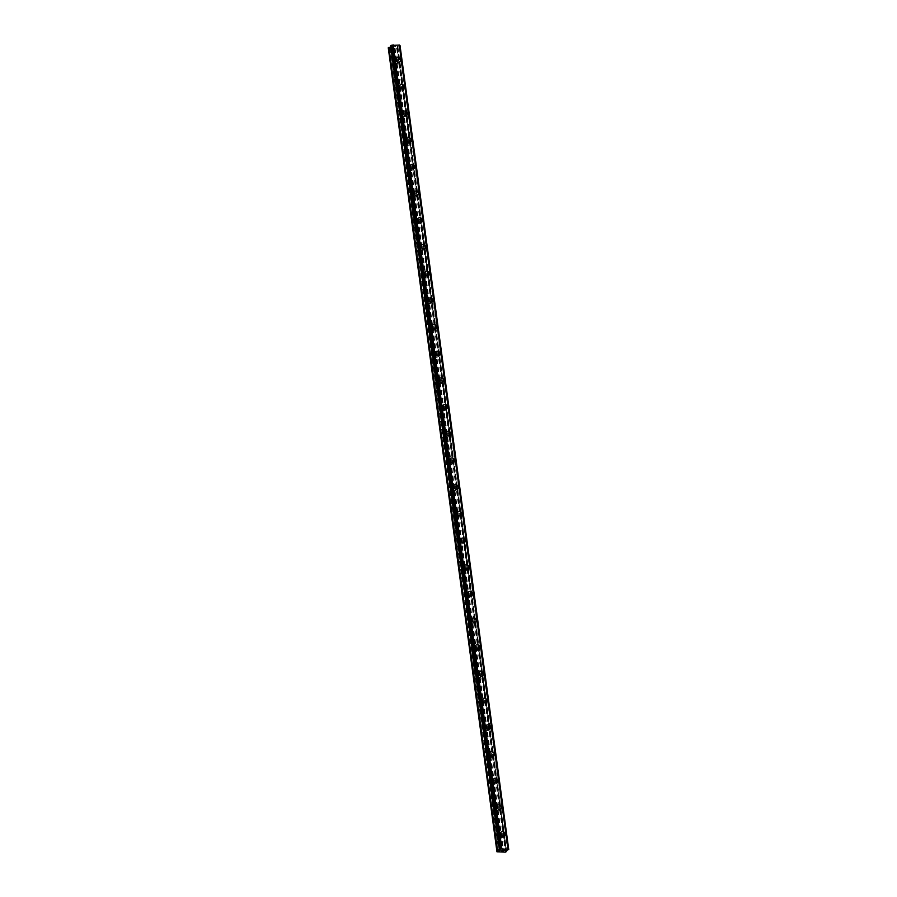 <?xml version="1.0" encoding="UTF-8"?>
<svg xmlns="http://www.w3.org/2000/svg" width="897" height="897" viewBox="0 0 897 897"><rect width="100%" height="100%" fill="white"/><g stroke="black" fill="none" stroke-linecap="round" stroke-linejoin="round"><path stroke-width="0.67" stroke-dasharray="4.49 3.36" d="M500.717 837.092A1.603 1.368 48.6 0 0 497.801 837.036A1.603 1.368 48.6 0 0 500.717 837.092M502.656 835.376A1.603 1.368 48.6 0 0 499.741 835.32A1.603 1.368 48.6 0 0 502.656 835.376M504.506 835.746L504.518 835.746A2.489 2.119 -131.4 0 1 501.221 832.012L501.221 832.012M497.106 810.406A1.603 1.368 48.6 0 0 494.191 810.35A1.603 1.368 48.6 0 0 497.106 810.406M499.046 808.69A1.603 1.368 48.6 0 0 496.131 808.634A1.603 1.368 48.6 0 0 499.046 808.69M500.907 809.06L500.907 809.06A2.489 2.119 -131.4 0 1 497.611 805.327L497.611 805.327M493.496 783.709A1.603 1.368 48.6 0 0 490.581 783.653A1.603 1.368 48.6 0 0 493.496 783.709M495.447 781.993A1.603 1.368 48.6 0 0 492.52 781.949A1.603 1.368 48.6 0 0 495.447 781.993M497.297 782.375L497.297 782.363A2.489 2.119 -131.4 0 1 494 778.641L494 778.641M489.885 757.023A1.603 1.368 48.6 0 0 486.97 756.967A1.603 1.368 48.6 0 0 489.885 757.023M491.836 755.308A1.603 1.368 48.6 0 0 488.921 755.252A1.603 1.368 48.6 0 0 491.836 755.308M493.686 755.678L493.686 755.678A2.489 2.119 -131.4 0 1 490.401 751.944L490.401 751.944M486.286 730.337A1.603 1.368 48.6 0 0 483.36 730.281A1.603 1.368 48.6 0 0 486.286 730.337M488.226 728.622A1.603 1.368 48.6 0 0 485.311 728.566A1.603 1.368 48.6 0 0 488.226 728.622M490.076 728.992L490.076 728.992A2.489 2.119 -131.4 0 1 486.791 725.258L486.791 725.258M482.676 703.652A1.603 1.368 48.6 0 0 479.76 703.596A1.603 1.368 48.6 0 0 482.676 703.652M484.615 701.936A1.603 1.368 48.6 0 0 481.7 701.88A1.603 1.368 48.6 0 0 484.615 701.936M486.466 702.306L486.466 702.306A2.489 2.119 -131.4 0 1 483.18 698.572L483.18 698.572M479.065 676.955A1.603 1.368 48.6 0 0 476.15 676.91A1.603 1.368 48.6 0 0 479.065 676.955M481.005 675.25A1.603 1.368 48.6 0 0 478.09 675.194A1.603 1.368 48.6 0 0 481.005 675.25M482.866 675.62L482.866 675.62A2.489 2.119 -131.4 0 1 479.57 671.887L479.57 671.887M475.455 650.269A1.603 1.368 48.6 0 0 472.54 650.213A1.603 1.368 48.6 0 0 475.455 650.269M477.395 648.553A1.603 1.368 48.6 0 0 474.479 648.497A1.603 1.368 48.6 0 0 477.395 648.553M479.256 648.923L479.256 648.923A2.489 2.119 -131.4 0 1 475.959 645.201L475.959 645.19M471.844 623.583A1.603 1.368 48.6 0 0 468.929 623.527A1.603 1.368 48.6 0 0 471.844 623.583M473.795 621.868A1.603 1.368 48.6 0 0 470.88 621.812A1.603 1.368 48.6 0 0 473.795 621.868M475.645 622.238L475.645 622.238A2.489 2.119 -131.4 0 1 472.349 618.504L472.36 618.504M468.234 596.897A1.603 1.368 48.6 0 0 465.319 596.841A1.603 1.368 48.6 0 0 468.234 596.897M470.185 595.182A1.603 1.368 48.6 0 0 467.27 595.126A1.603 1.368 48.6 0 0 470.185 595.182M472.035 595.552L472.035 595.552A2.489 2.119 -131.4 0 1 468.75 591.818L468.75 591.818M464.635 570.212A1.603 1.368 48.6 0 0 461.72 570.156A1.603 1.368 48.6 0 0 464.635 570.212M466.575 568.496A1.603 1.368 48.6 0 0 463.659 568.44A1.603 1.368 48.6 0 0 466.575 568.496M468.425 568.866L468.425 568.866A2.489 2.119 -131.4 0 1 465.139 565.132L465.139 565.132M461.024 543.515A1.603 1.368 48.6 0 0 458.109 543.459A1.603 1.368 48.6 0 0 461.024 543.515M462.964 541.799A1.603 1.368 48.6 0 0 460.049 541.754A1.603 1.368 48.6 0 0 462.964 541.799M464.814 542.18L464.825 542.169A2.489 2.119 -131.4 0 1 461.529 538.447L461.529 538.447M457.414 516.829A1.603 1.368 48.6 0 0 454.499 516.773A1.603 1.368 48.6 0 0 457.414 516.829M459.354 515.113A1.603 1.368 48.6 0 0 456.438 515.057A1.603 1.368 48.6 0 0 459.354 515.113M461.215 515.483L461.215 515.483A2.489 2.119 -131.4 0 1 457.918 511.75L457.918 511.75M453.804 490.143A1.603 1.368 48.6 0 0 450.888 490.087A1.603 1.368 48.6 0 0 453.804 490.143M455.754 488.428A1.603 1.368 48.6 0 0 452.828 488.372A1.603 1.368 48.6 0 0 455.754 488.428M457.605 488.798L457.605 488.798A2.489 2.119 -131.4 0 1 454.308 485.064L454.308 485.064M450.193 463.457A1.603 1.368 48.6 0 0 447.278 463.401A1.603 1.368 48.6 0 0 450.193 463.457M452.144 461.742A1.603 1.368 48.6 0 0 449.229 461.686A1.603 1.368 48.6 0 0 452.144 461.742M453.994 462.112L453.994 462.112A2.489 2.119 -131.4 0 1 450.709 458.378L450.709 458.378M446.583 436.761A1.603 1.368 48.6 0 0 443.667 436.716A1.603 1.368 48.6 0 0 446.583 436.761M448.534 435.056A1.603 1.368 48.6 0 0 445.618 435A1.603 1.368 48.6 0 0 448.534 435.056M450.384 435.426L450.384 435.426A2.489 2.119 -131.4 0 1 447.098 431.692L447.098 431.692M442.983 410.075A1.603 1.368 48.6 0 0 440.068 410.019A1.603 1.368 48.6 0 0 442.983 410.075M444.923 408.359A1.603 1.368 48.6 0 0 442.008 408.303A1.603 1.368 48.6 0 0 444.923 408.359M446.773 408.729L446.773 408.729A2.489 2.119 -131.4 0 1 443.488 404.995L443.488 404.995M439.373 383.389A1.603 1.368 48.6 0 0 436.458 383.333A1.603 1.368 48.6 0 0 439.373 383.389M441.313 381.673A1.603 1.368 48.6 0 0 438.398 381.617A1.603 1.368 48.6 0 0 441.313 381.673M443.174 382.044L443.174 382.044A2.489 2.119 -131.4 0 1 439.878 378.31L439.878 378.31M435.763 356.703A1.603 1.368 48.6 0 0 432.847 356.647A1.603 1.368 48.6 0 0 435.763 356.703M437.702 354.988A1.603 1.368 48.6 0 0 434.787 354.932A1.603 1.368 48.6 0 0 437.702 354.988M439.564 355.358L439.564 355.358A2.489 2.119 -131.4 0 1 436.267 351.624L436.267 351.624M432.152 330.018A1.603 1.368 48.6 0 0 429.237 329.961A1.603 1.368 48.6 0 0 432.152 330.018M434.103 328.302A1.603 1.368 48.6 0 0 431.188 328.246A1.603 1.368 48.6 0 0 434.103 328.302M435.953 328.672L435.953 328.672A2.489 2.119 -131.4 0 1 432.657 324.938L432.668 324.938M428.542 303.321A1.603 1.368 48.6 0 0 425.627 303.264A1.603 1.368 48.6 0 0 428.542 303.321M430.493 301.605A1.603 1.368 48.6 0 0 427.577 301.56A1.603 1.368 48.6 0 0 430.493 301.605M432.343 301.975L432.343 301.975A2.489 2.119 -131.4 0 1 429.058 298.252L429.058 298.241M424.943 276.635A1.603 1.368 48.6 0 0 422.016 276.579A1.603 1.368 48.6 0 0 424.943 276.635M426.882 274.919A1.603 1.368 48.6 0 0 423.967 274.863A1.603 1.368 48.6 0 0 426.882 274.919M428.732 275.289L428.732 275.289A2.489 2.119 -131.4 0 1 425.447 271.556L425.447 271.556M421.332 249.949A1.603 1.368 48.6 0 0 418.417 249.893A1.603 1.368 48.6 0 0 421.332 249.949M423.272 248.234A1.603 1.368 48.6 0 0 420.357 248.177A1.603 1.368 48.6 0 0 423.272 248.234M425.122 248.604L425.133 248.604A2.489 2.119 -131.4 0 1 421.837 244.87L421.837 244.87M417.722 223.263A1.603 1.368 48.6 0 0 414.806 223.207A1.603 1.368 48.6 0 0 417.722 223.263M419.661 221.548A1.603 1.368 48.6 0 0 416.746 221.492A1.603 1.368 48.6 0 0 419.661 221.548M421.523 221.918L421.523 221.918A2.489 2.119 -131.4 0 1 418.226 218.184L418.226 218.184M414.111 196.566A1.603 1.368 48.6 0 0 411.196 196.521A1.603 1.368 48.6 0 0 414.111 196.566M416.062 194.862A1.603 1.368 48.6 0 0 413.136 194.806A1.603 1.368 48.6 0 0 416.062 194.862M417.912 195.232L417.912 195.221A2.489 2.119 -131.4 0 1 414.616 191.498L414.616 191.498M410.501 169.881A1.603 1.368 48.6 0 0 407.586 169.825A1.603 1.368 48.6 0 0 410.501 169.881M412.452 168.165A1.603 1.368 48.6 0 0 409.537 168.109A1.603 1.368 48.6 0 0 412.452 168.165M414.302 168.535L414.302 168.535A2.489 2.119 -131.4 0 1 411.017 164.801L411.017 164.801M406.89 143.195A1.603 1.368 48.6 0 0 403.975 143.139A1.603 1.368 48.6 0 0 406.89 143.195M408.841 141.479A1.603 1.368 48.6 0 0 405.926 141.423A1.603 1.368 48.6 0 0 408.841 141.479M410.691 141.849L410.691 141.849A2.489 2.119 -131.4 0 1 407.406 138.116L407.406 138.116M403.291 116.509A1.603 1.368 48.6 0 0 400.376 116.453A1.603 1.368 48.6 0 0 403.291 116.509M405.231 114.794A1.603 1.368 48.6 0 0 402.316 114.738A1.603 1.368 48.6 0 0 405.231 114.794M407.081 115.164L407.081 115.164A2.489 2.119 -131.4 0 1 403.796 111.43L403.796 111.43M399.681 89.823A1.603 1.368 48.6 0 0 396.766 89.767A1.603 1.368 48.6 0 0 399.681 89.823M401.621 88.108A1.603 1.368 48.6 0 0 398.705 88.052A1.603 1.368 48.6 0 0 401.621 88.108M403.482 88.478L403.482 88.478A2.489 2.119 -131.4 0 1 400.185 84.744L400.185 84.744M396.07 63.126A1.603 1.368 48.6 0 0 393.155 63.07A1.603 1.368 48.6 0 0 396.07 63.126M398.01 61.411A1.603 1.368 48.6 0 0 395.095 61.366A1.603 1.368 48.6 0 0 398.01 61.411M399.871 61.781L399.871 61.781A2.489 2.119 -131.4 0 1 396.575 58.058L396.575 58.047M398.829 61.433A2.489 2.119 48.6 0 0 394.288 61.344A2.489 2.119 48.6 0 0 398.829 61.433M400.32 60.11A2.489 2.119 48.6 0 0 395.79 60.021A2.489 2.119 48.6 0 0 400.32 60.11M402.439 88.119A2.489 2.119 48.6 0 0 397.898 88.029A2.489 2.119 48.6 0 0 402.439 88.119M403.93 86.796A2.489 2.119 48.6 0 0 399.4 86.717A2.489 2.119 48.6 0 0 403.93 86.796M406.038 114.805A2.489 2.119 48.6 0 0 401.508 114.726A2.489 2.119 48.6 0 0 406.038 114.805M407.541 113.482A2.489 2.119 48.6 0 0 403 113.403A2.489 2.119 48.6 0 0 407.541 113.482M409.649 141.491A2.489 2.119 48.6 0 0 405.119 141.412A2.489 2.119 48.6 0 0 409.649 141.491M411.151 140.179A2.489 2.119 48.6 0 0 406.61 140.089A2.489 2.119 48.6 0 0 411.151 140.179M413.259 168.188A2.489 2.119 48.6 0 0 408.718 168.098A2.489 2.119 48.6 0 0 413.259 168.188M414.762 166.864A2.489 2.119 48.6 0 0 410.221 166.775A2.489 2.119 48.6 0 0 414.762 166.864M416.87 194.873A2.489 2.119 48.6 0 0 412.328 194.784A2.489 2.119 48.6 0 0 416.87 194.873M418.361 193.55A2.489 2.119 48.6 0 0 413.831 193.46A2.489 2.119 48.6 0 0 418.361 193.55M420.48 221.559A2.489 2.119 48.6 0 0 415.939 221.481A2.489 2.119 48.6 0 0 420.48 221.559M421.971 220.236A2.489 2.119 48.6 0 0 417.441 220.157A2.489 2.119 48.6 0 0 421.971 220.236M424.079 248.245A2.489 2.119 48.6 0 0 419.549 248.166A2.489 2.119 48.6 0 0 424.079 248.245M425.582 246.922A2.489 2.119 48.6 0 0 421.052 246.843A2.489 2.119 48.6 0 0 425.582 246.922M427.69 274.942A2.489 2.119 48.6 0 0 423.16 274.852A2.489 2.119 48.6 0 0 427.69 274.942M429.192 273.619A2.489 2.119 48.6 0 0 424.651 273.529A2.489 2.119 48.6 0 0 429.192 273.619M431.3 301.627A2.489 2.119 48.6 0 0 426.77 301.538A2.489 2.119 48.6 0 0 431.3 301.627M432.803 300.304A2.489 2.119 48.6 0 0 428.261 300.215A2.489 2.119 48.6 0 0 432.803 300.304M434.91 328.313A2.489 2.119 48.6 0 0 430.369 328.224A2.489 2.119 48.6 0 0 434.91 328.313M436.413 326.99A2.489 2.119 48.6 0 0 431.872 326.912A2.489 2.119 48.6 0 0 436.413 326.99M438.521 354.999A2.489 2.119 48.6 0 0 433.98 354.92A2.489 2.119 48.6 0 0 438.521 354.999M440.012 353.676A2.489 2.119 48.6 0 0 435.482 353.597A2.489 2.119 48.6 0 0 440.012 353.676M442.131 381.685A2.489 2.119 48.6 0 0 437.59 381.606A2.489 2.119 48.6 0 0 442.131 381.685M443.623 380.373A2.489 2.119 48.6 0 0 439.093 380.283A2.489 2.119 48.6 0 0 443.623 380.373M445.731 408.382A2.489 2.119 48.6 0 0 441.201 408.292A2.489 2.119 48.6 0 0 445.731 408.382M447.233 407.059A2.489 2.119 48.6 0 0 442.692 406.969A2.489 2.119 48.6 0 0 447.233 407.059M449.341 435.067A2.489 2.119 48.6 0 0 444.811 434.978A2.489 2.119 48.6 0 0 449.341 435.067M450.843 433.744A2.489 2.119 48.6 0 0 446.302 433.655A2.489 2.119 48.6 0 0 450.843 433.744M452.951 461.753A2.489 2.119 48.6 0 0 448.41 461.675A2.489 2.119 48.6 0 0 452.951 461.753M454.454 460.43A2.489 2.119 48.6 0 0 449.913 460.352A2.489 2.119 48.6 0 0 454.454 460.43M456.562 488.439A2.489 2.119 48.6 0 0 452.021 488.36A2.489 2.119 48.6 0 0 456.562 488.439M458.053 487.127A2.489 2.119 48.6 0 0 453.523 487.037A2.489 2.119 48.6 0 0 458.053 487.127M460.172 515.136A2.489 2.119 48.6 0 0 455.631 515.046A2.489 2.119 48.6 0 0 460.172 515.136M461.663 513.813A2.489 2.119 48.6 0 0 457.134 513.723A2.489 2.119 48.6 0 0 461.663 513.813M463.771 541.822A2.489 2.119 48.6 0 0 459.242 541.732A2.489 2.119 48.6 0 0 463.771 541.822M465.274 540.499A2.489 2.119 48.6 0 0 460.744 540.409A2.489 2.119 48.6 0 0 465.274 540.499M467.382 568.507A2.489 2.119 48.6 0 0 462.852 568.418A2.489 2.119 48.6 0 0 467.382 568.507M468.884 567.184A2.489 2.119 48.6 0 0 464.343 567.106A2.489 2.119 48.6 0 0 468.884 567.184M470.992 595.193A2.489 2.119 48.6 0 0 466.462 595.115A2.489 2.119 48.6 0 0 470.992 595.193M472.495 593.87A2.489 2.119 48.6 0 0 467.954 593.792A2.489 2.119 48.6 0 0 472.495 593.87M474.603 621.879A2.489 2.119 48.6 0 0 470.062 621.8A2.489 2.119 48.6 0 0 474.603 621.879M476.105 620.567A2.489 2.119 48.6 0 0 471.564 620.477A2.489 2.119 48.6 0 0 476.105 620.567M478.213 648.576A2.489 2.119 48.6 0 0 473.672 648.486A2.489 2.119 48.6 0 0 478.213 648.576M479.704 647.253A2.489 2.119 48.6 0 0 475.175 647.163A2.489 2.119 48.6 0 0 479.704 647.253M481.824 675.262A2.489 2.119 48.6 0 0 477.282 675.172A2.489 2.119 48.6 0 0 481.824 675.262M483.315 673.939A2.489 2.119 48.6 0 0 478.785 673.86A2.489 2.119 48.6 0 0 483.315 673.939M485.423 701.947A2.489 2.119 48.6 0 0 480.893 701.869A2.489 2.119 48.6 0 0 485.423 701.947M486.925 700.624A2.489 2.119 48.6 0 0 482.384 700.546A2.489 2.119 48.6 0 0 486.925 700.624M489.033 728.633A2.489 2.119 48.6 0 0 484.503 728.555A2.489 2.119 48.6 0 0 489.033 728.633M490.536 727.321A2.489 2.119 48.6 0 0 485.995 727.232A2.489 2.119 48.6 0 0 490.536 727.321M492.644 755.33A2.489 2.119 48.6 0 0 488.103 755.24A2.489 2.119 48.6 0 0 492.644 755.33M494.146 754.007A2.489 2.119 48.6 0 0 489.605 753.917A2.489 2.119 48.6 0 0 494.146 754.007M496.254 782.016A2.489 2.119 48.6 0 0 491.713 781.926A2.489 2.119 48.6 0 0 496.254 782.016M497.757 780.693A2.489 2.119 48.6 0 0 493.215 780.603A2.489 2.119 48.6 0 0 497.757 780.693M499.864 808.702A2.489 2.119 48.6 0 0 495.323 808.612A2.489 2.119 48.6 0 0 499.864 808.702M501.356 807.378A2.489 2.119 48.6 0 0 496.826 807.3A2.489 2.119 48.6 0 0 501.356 807.378M503.464 835.387A2.489 2.119 48.6 0 0 498.934 835.309A2.489 2.119 48.6 0 0 503.464 835.387M504.966 834.064A2.489 2.119 48.6 0 0 500.436 833.986A2.489 2.119 48.6 0 0 504.966 834.064M395.824 46.252L394.972 46.24L395.824 46.252M395.207 46.79L394.355 46.779L395.207 46.79M394.31 46.812L395.981 46.207L394.31 46.823M393.559 46.756L392.662 46.745L393.57 46.767M392.617 46.79L394.097 46.252L392.617 46.79M388.255 47.821L396.631 48.169L397.853 47.507L397.046 46.936L506.2 850.457M390.666 45.747L391.473 46.285L390.8 46.835M391.406 46.218L500.145 850.244M397.506 46.465L400.028 45.601M397.046 46.868L505.729 850.894M502.499 850.748L501.658 850.726M503.161 850.165L501.501 850.771M504.136 850.266L503.531 850.804M390.789 48.057L499.483 852.038M394.377 48.124L503.082 852.105M390.688 47.989L499.394 851.982M390.307 47.989L499.001 851.971M390.072 48.046L498.777 852.027M388.536 48.012L497.241 851.993M399.288 45.085L507.994 849.078M397.876 46.341L506.581 850.322M397.741 46.375L506.446 850.356M397.326 47.989L506.031 851.971M396.631 48.169L505.336 852.15M395.095 48.135L503.8 852.116M395.005 48.068L503.699 852.06M394.613 48.068L503.318 852.049M390.868 46.823L499.427 849.773M391.025 46.756L499.607 849.885M391.473 46.352L500.201 850.3M390.957 45.904L499.663 849.885M390.868 45.882L499.573 849.863M400.028 45.612L508.734 849.594M399.748 45.859L508.442 849.84M399.625 45.915L508.33 849.896M399.131 46.039L507.825 850.02M398.997 46.061L507.691 850.042M397.651 46.397L506.357 850.39M397.831 47.474L506.39 850.378L397.853 47.507M397.831 47.552L506.536 851.533M498.194 835.858L500.145 834.143M494.595 809.172L496.534 807.457M490.984 782.487L492.924 780.771M487.374 755.801L489.314 754.085M483.763 729.104L485.714 727.4M480.153 702.418L482.104 700.703M476.542 675.733L478.493 674.017M472.943 649.047L474.883 647.331M469.333 622.361L471.273 620.646M465.722 595.664L467.662 593.949M462.112 568.978L464.063 567.263M458.502 542.293L460.453 540.577M454.902 515.607L456.842 513.891M451.292 488.91L453.232 487.206M447.681 462.224L449.621 460.509M444.071 435.538L446.022 433.823M440.461 408.853L442.412 407.137M436.85 382.167L438.801 380.451M433.251 355.47L435.191 353.754M429.641 328.784L431.58 327.069M426.03 302.098L427.97 300.383M422.42 275.413L424.371 273.697M418.809 248.716L420.76 247.011M415.21 222.03L417.15 220.314M411.6 195.344L413.539 193.629M407.989 168.658L409.929 166.943M404.379 141.973L406.33 140.257M400.768 115.276L402.719 113.56M397.158 88.59L399.109 86.874M393.559 61.904L395.499 60.189M394.915 59.527L396.407 58.204M398.526 86.213L400.017 84.89M402.125 112.899L403.628 111.576M405.736 139.584L407.238 138.261M409.346 166.27L410.848 164.958M412.956 192.967L414.448 191.644M416.567 219.653L418.058 218.33M420.166 246.339L421.668 245.016M423.776 273.024L425.279 271.701M427.387 299.721L428.889 298.398M430.997 326.407L432.5 325.084M434.608 353.093L436.099 351.77M438.218 379.779L439.709 378.456M441.817 406.464L443.32 405.152M445.428 433.161L446.93 431.838M449.038 459.847L450.541 458.524M452.649 486.533L454.14 485.21M456.259 513.219L457.75 511.895M459.858 539.916L461.361 538.592M463.469 566.601L464.971 565.278M467.079 593.287L468.582 591.964M470.69 619.973L472.192 618.65M474.3 646.659L475.791 645.347M477.91 673.355L479.402 672.032M481.51 700.041L483.012 698.718M485.12 726.727L486.623 725.404M488.73 753.413L490.233 752.101M492.341 780.11L493.832 778.787M495.951 806.795L497.443 805.472M499.551 833.481L501.053 832.158M502.847 837.215L504.349 835.892M499.237 810.529L500.739 809.206M495.626 783.832L497.129 782.52M492.016 757.146L493.518 755.823M488.417 730.461L489.908 729.138M484.806 703.775L486.297 702.452M481.196 677.089L482.698 675.766M477.585 650.392L479.088 649.08M473.975 623.707L475.477 622.383M470.376 597.021L471.867 595.698M466.765 570.335L468.256 569.012M463.155 543.638L464.657 542.326M459.544 516.952L461.047 515.629M455.934 490.267L457.436 488.943M452.323 463.581L453.826 462.258M448.724 436.895L450.216 435.572M445.114 410.198L446.605 408.875M441.503 383.512L443.006 382.189M437.893 356.827L439.395 355.504M434.283 330.141L435.785 328.818M430.683 303.444L432.175 302.132M427.073 276.758L428.564 275.435M423.462 250.072L424.965 248.749M419.852 223.387L421.355 222.064M416.242 196.701L417.744 195.378M412.631 170.004L414.134 168.681M409.032 143.318L410.523 141.995M405.422 116.632L406.913 115.309M401.811 89.947L403.314 88.624M398.201 63.25L399.703 61.938M395.667 64.304L397.618 62.588M399.277 90.989L401.228 89.274M402.888 117.675L404.827 115.96M406.498 144.372L408.438 142.657M410.108 171.058L412.048 169.342M413.708 197.744L415.659 196.028M417.318 224.429L419.269 222.714M420.928 251.115L422.868 249.411M424.539 277.812L426.479 276.097M428.149 304.498L430.089 302.782M431.76 331.184L433.7 329.468M435.359 357.869L437.31 356.154M438.969 384.566L440.92 382.851M442.58 411.252L444.52 409.537M446.19 437.938L448.13 436.222M449.801 464.624L451.74 462.908M453.4 491.309L455.351 489.605M457.01 518.006L458.961 516.291M460.621 544.692L462.56 542.977M464.231 571.378L466.171 569.662M467.842 598.064L469.781 596.348M471.452 624.761L473.392 623.045M475.051 651.446L477.002 649.731M478.662 678.132L480.613 676.416M482.272 704.818L484.212 703.102M485.882 731.504L487.822 729.799M489.493 758.2L491.433 756.485M493.092 784.886L495.043 783.171M496.703 811.572L498.654 809.856M500.313 838.258L502.264 836.542M391.44 46.106L500.145 850.098M399.255 45.198L507.96 849.179"/><path stroke-width="1.35" d="M501.221 832.012A2.489 2.119 -131.4 0 1 504.506 835.746A2.489 2.119 -131.4 0 1 501.221 832.012A2.489 2.119 -131.4 0 1 504.518 835.746M497.611 805.327A2.489 2.119 -131.4 0 1 500.907 809.06A2.489 2.119 -131.4 0 1 497.611 805.327A2.489 2.119 -131.4 0 1 500.907 809.06M494 778.641A2.489 2.119 -131.4 0 1 497.297 782.375A2.489 2.119 -131.4 0 1 494 778.641A2.489 2.119 -131.4 0 1 497.297 782.363M490.401 751.944A2.489 2.119 -131.4 0 1 493.686 755.678A2.489 2.119 -131.4 0 1 490.401 751.944A2.489 2.119 -131.4 0 1 493.686 755.678M486.791 725.258A2.489 2.119 -131.4 0 1 490.076 728.992A2.489 2.119 -131.4 0 1 486.791 725.258A2.489 2.119 -131.4 0 1 490.076 728.992M483.18 698.572A2.489 2.119 -131.4 0 1 486.466 702.306A2.489 2.119 -131.4 0 1 483.18 698.572A2.489 2.119 -131.4 0 1 486.466 702.306M479.57 671.887A2.489 2.119 -131.4 0 1 482.866 675.62A2.489 2.119 -131.4 0 1 479.57 671.887A2.489 2.119 -131.4 0 1 482.866 675.62M475.959 645.201A2.489 2.119 -131.4 0 1 479.256 648.923A2.489 2.119 -131.4 0 1 475.959 645.19A2.489 2.119 -131.4 0 1 479.256 648.923M472.349 618.504A2.489 2.119 -131.4 0 1 475.645 622.238A2.489 2.119 -131.4 0 1 472.36 618.504A2.489 2.119 -131.4 0 1 475.645 622.238M468.75 591.818A2.489 2.119 -131.4 0 1 472.035 595.552A2.489 2.119 -131.4 0 1 468.75 591.818A2.489 2.119 -131.4 0 1 472.035 595.552M465.139 565.132A2.489 2.119 -131.4 0 1 468.425 568.866A2.489 2.119 -131.4 0 1 465.139 565.132A2.489 2.119 -131.4 0 1 468.425 568.866M461.529 538.447A2.489 2.119 -131.4 0 1 464.814 542.18A2.489 2.119 -131.4 0 1 461.529 538.447A2.489 2.119 -131.4 0 1 464.825 542.169M457.918 511.75A2.489 2.119 -131.4 0 1 461.215 515.483A2.489 2.119 -131.4 0 1 457.918 511.75A2.489 2.119 -131.4 0 1 461.215 515.483M454.308 485.064A2.489 2.119 -131.4 0 1 457.605 488.798A2.489 2.119 -131.4 0 1 454.308 485.064A2.489 2.119 -131.4 0 1 457.605 488.798M450.709 458.378A2.489 2.119 -131.4 0 1 453.994 462.112A2.489 2.119 -131.4 0 1 450.709 458.378A2.489 2.119 -131.4 0 1 453.994 462.112M447.098 431.692A2.489 2.119 -131.4 0 1 450.384 435.426A2.489 2.119 -131.4 0 1 447.098 431.692A2.489 2.119 -131.4 0 1 450.384 435.426M443.488 404.995A2.489 2.119 -131.4 0 1 446.773 408.729A2.489 2.119 -131.4 0 1 443.488 404.995A2.489 2.119 -131.4 0 1 446.773 408.729M439.878 378.31A2.489 2.119 -131.4 0 1 443.174 382.044A2.489 2.119 -131.4 0 1 439.878 378.31A2.489 2.119 -131.4 0 1 443.174 382.044M436.267 351.624A2.489 2.119 -131.4 0 1 439.564 355.358A2.489 2.119 -131.4 0 1 436.267 351.624A2.489 2.119 -131.4 0 1 439.564 355.358M432.657 324.938A2.489 2.119 -131.4 0 1 435.953 328.672A2.489 2.119 -131.4 0 1 432.668 324.938A2.489 2.119 -131.4 0 1 435.953 328.672M429.058 298.252A2.489 2.119 -131.4 0 1 432.343 301.975A2.489 2.119 -131.4 0 1 429.058 298.241A2.489 2.119 -131.4 0 1 432.343 301.975M425.447 271.556A2.489 2.119 -131.4 0 1 428.732 275.289A2.489 2.119 -131.4 0 1 425.447 271.556A2.489 2.119 -131.4 0 1 428.732 275.289M421.837 244.87A2.489 2.119 -131.4 0 1 425.122 248.604A2.489 2.119 -131.4 0 1 421.837 244.87A2.489 2.119 -131.4 0 1 425.133 248.604M418.226 218.184A2.489 2.119 -131.4 0 1 421.523 221.918A2.489 2.119 -131.4 0 1 418.226 218.184A2.489 2.119 -131.4 0 1 421.523 221.918M414.616 191.498A2.489 2.119 -131.4 0 1 417.912 195.232A2.489 2.119 -131.4 0 1 414.616 191.498A2.489 2.119 -131.4 0 1 417.912 195.221M411.017 164.801A2.489 2.119 -131.4 0 1 414.302 168.535A2.489 2.119 -131.4 0 1 411.017 164.801A2.489 2.119 -131.4 0 1 414.302 168.535M407.406 138.116A2.489 2.119 -131.4 0 1 410.691 141.849A2.489 2.119 -131.4 0 1 407.406 138.116A2.489 2.119 -131.4 0 1 410.691 141.849M403.796 111.43A2.489 2.119 -131.4 0 1 407.081 115.164A2.489 2.119 -131.4 0 1 403.796 111.43A2.489 2.119 -131.4 0 1 407.081 115.164M400.185 84.744A2.489 2.119 -131.4 0 1 403.482 88.478A2.489 2.119 -131.4 0 1 400.185 84.744A2.489 2.119 -131.4 0 1 403.482 88.478M396.575 58.058A2.489 2.119 -131.4 0 1 399.871 61.781A2.489 2.119 -131.4 0 1 396.575 58.047A2.489 2.119 -131.4 0 1 399.871 61.781M390.8 46.835L388.255 47.821L496.96 851.802L500.178 850.345L499.651 849.425L501.872 848.831L508.734 849.549L506.2 850.457L505.729 850.894L506.536 851.533L505.336 852.15L496.96 851.802M390.677 45.691L499.651 849.425M399.311 45.074L390.957 45.444M399.322 45.041L508.016 849.011L399.322 45.041M399.356 45.31L508.442 849.381M508.734 849.549L399.737 45.399M502.275 850.188L503.116 850.21L502.275 850.188M501.658 850.737L502.499 850.748M501.501 850.771L503.161 850.165M503.744 850.345L504.338 850.188M503.531 850.804L504.136 850.266M392.819 44.962L501.524 848.954M393.166 44.85L501.872 848.831M399.221 44.962L507.926 848.943M388.76 47.384L497.454 851.365M388.906 47.317L497.611 851.298M499.427 849.773L499.573 850.804M499.607 849.885L499.73 850.737M391.07 45.388L499.775 849.381M391.574 45.265L500.279 849.246M391.709 45.242L500.414 849.235M392.942 44.906L501.647 848.887M399.827 45.422L508.532 849.403M506.558 851.488L506.401 850.367L506.536 851.466M390.655 45.725L499.36 849.706M400.04 45.579L508.745 849.56"/></g></svg>
